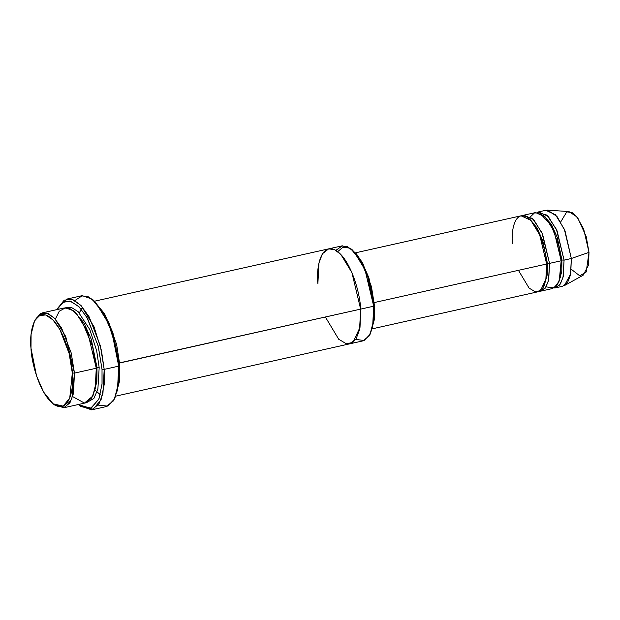 <?xml version="1.0" encoding="UTF-8"?>
<svg xmlns="http://www.w3.org/2000/svg" width="620" height="620" viewBox="0 0 620 620"><rect width="100%" height="100%" fill="white"/><g stroke="black" fill="none" stroke-linecap="round" stroke-linejoin="round"><path stroke-width="0.93" d="M58.164 307.512L66.875 299.072L73.71 300.003L81.096 305.606L93.984 326.709L101.44 350.486L104.191 369.388L102.021 369.288L102.052 383.92L98.998 398.738L91.256 408.146L79.422 405.364L78.368 404.504L90.613 408.379L98.781 399.28L102.029 384.229L102.021 369.288L98.169 345.921L86.924 317.386L78.554 306.272L69.828 301.002L62.349 302.56L57.141 309.558L63.163 302.025L70.719 301.235L79.329 307.055L87.459 318.324L98.293 346.41L102.021 369.288L104.191 369.388L100.355 345.836L89.195 316.928L80.832 305.327L71.966 299.336L64.185 300.15L57.73 308.334M92.868 299.755L104.245 313.309L112.763 332.405L119.451 365.389L112.964 333.017L104.733 314.138L93.612 300.312L92.117 299.15L103.556 313.387L112.034 332.816L118.715 366.141L119.451 365.389L119.296 382.052L114.871 398.164M74.834 300.56L82.352 295.67L92.117 299.15M337.737 251.619L342.705 247.427L349.231 247.977L356.345 253.743L362.878 263.539L371.458 286.719L374.449 305.451L368.908 277.838L361.886 261.741L352.408 249.945L350.904 248.783L360.716 260.981L367.978 277.636L373.705 306.203L374.449 305.451L374.302 319.742L370.473 333.513M335.846 250.348L342.356 245.822L350.904 248.783M34.976 320.199L42.493 312.837L48.36 313.627L54.692 318.432L65.736 336.521L74.477 373.101L72.315 373L69.735 398.118L63.131 406.139L53.041 403.775L43.555 391.979L36.534 375.875L31 348.262C31.101 360.747 39.502 395.25 54.839 405.007C70.083 413.563 74.075 386.477 72.315 373C72.215 360.514 63.806 326.012 48.476 316.254C33.232 307.706 29.241 334.785 31 348.262L31.085 334.506L34.534 321.013L39.169 315.634L45.617 314.96L52.964 319.92L59.892 329.53L69.138 353.485L72.315 373L74.477 373.101L71.192 352.912L61.636 328.135L54.459 318.192L46.857 313.061L40.191 313.751L34.534 321.013M55.343 319.145L59.264 311.24L65.534 307.791L73.447 310.791L81.445 319.99L92.527 346.293L96.27 368.233L74.477 373.101L96.27 368.233L87.521 331.646L76.477 313.557L70.145 308.76L64.286 307.962L42.493 312.837M53.041 403.775L54.537 404.938L64.976 407.387L71.811 399.086L74.477 373.101L73.416 393.654L69.921 402.884L63.721 407.782L85.514 402.907L91.706 398.017L95.209 388.787L96.27 368.233L97.007 367.482L91.272 339.256L83.971 322.935L74.23 311.418L83.971 322.935L91.272 339.256L97.007 367.482L96.27 368.233L96.201 382.246L92.783 396.072L84.444 403.07L72.664 396.599M93.039 395.545L96.867 381.765L97.007 367.482L96.867 381.765L93.039 395.545M86.932 402.442L93.883 398.428L97.883 389.128L99.177 367.583L97.007 367.482L99.177 367.583L97.883 389.128L93.883 398.428L86.932 402.442M560.72 221.937L566.757 211.87L572.136 212.606L577.91 218.201L586.218 236.615L589 252.356L571.338 258.501L564.339 229.237L555.505 214.76L545.747 210.288L538.486 211.908L548.243 216.388L557.078 230.857L564.076 260.129L571.338 258.501L589 252.356L583.683 229.082L576.91 216.899L568.935 211.56L547.553 210.149L557.008 216.481L565.037 230.919L571.338 258.501L570.733 273.707L564.417 285.595L583.164 275.218L588.489 265.19L589 252.356L586.195 272.002L579.785 275.83L571.314 269.328M530.425 216.799L534.44 212.931L539.818 213.001L551.327 225.587L558.636 245.024L561.17 260.78L561.906 260.028L564.076 260.129L563.224 276.567L560.426 283.952L555.466 287.866L553.978 288.013L559.689 284.999L562.991 277.558L564.076 260.129L556.458 229.439L546.948 215.117L537.075 212.412L538.486 211.908M555.466 287.866L562.735 286.246L567.688 282.333L570.485 274.947L571.338 258.501L564.076 260.129L561.906 260.028L561.782 271.459L558.667 282.441L561.782 271.459L561.906 260.028L557.31 237.514L551.467 224.525L543.686 215.458L551.467 224.525L557.31 237.514L561.906 260.028L561.17 260.78L559.209 281.092L554.086 287.959L546.096 286.882M512.453 243.552C510.996 232.392 514.298 209.978 526.915 217.054C539.601 225.138 546.561 253.688 546.646 264.027L547.382 263.275L542.787 240.762L536.943 227.772L529.162 218.705L536.943 227.772L542.787 240.762L547.382 263.275L546.646 264.027L546.15 278.597L540.516 290.61L535.254 291.764L529.1 288.114L518.436 270.328M544.143 285.688L547.259 274.714L547.382 263.275L547.259 274.714L544.143 285.688M539.454 291.26L545.158 288.246L548.468 280.806L549.545 263.376L547.382 263.275L549.545 263.376L561.17 260.78L554.171 231.508L545.337 217.039L535.579 212.559L523.962 215.156L533.712 219.635L542.554 234.104L549.545 263.376L548.7 279.814L545.902 287.2L540.942 291.113L539.454 291.26M79.422 405.364L80.918 406.526L93.101 409.386L101.075 399.699L104.214 384.447L104.191 369.388L102.951 393.367L98.867 404.139L91.636 409.851L106.167 406.604L113.39 400.892L117.475 390.12L118.715 366.141L104.191 369.388L118.715 366.141L115.963 347.239L108.516 323.462L95.62 302.358L88.242 296.755L81.398 295.825L66.875 299.072M119.73 372.062L119.249 362.933L373.705 306.203L364.963 269.623L353.912 251.526L347.588 246.729L341.721 245.938L94.666 301.173M115.894 396.118L362.948 340.876L369.148 335.986L372.643 326.756L373.705 306.203L360.631 309.124L359.569 329.677L356.074 338.908L349.874 343.805L356.074 338.908L359.569 329.677L360.631 309.124C360.53 296.213 351.835 260.516 335.97 250.418C320.199 241.575 316.068 269.591 317.889 283.534L318.951 262.981L322.454 253.751L328.647 248.86L334.513 249.651L340.837 254.448L351.889 272.544L360.631 309.124L119.513 363.033L116.614 344.449L108.384 321.3L116.614 344.449L119.513 363.033M372.504 328.778L538.036 291.764L542.996 287.851L545.794 280.465L546.646 264.027L374.201 302.576L546.646 264.027L539.648 234.755L530.805 220.286L521.056 215.806L355.516 252.821M540.942 291.113L552.567 288.517L557.519 284.603L560.317 277.217L561.17 260.78L549.545 263.376L541.934 232.686L532.417 218.364L522.544 215.659L523.962 215.156M360.631 309.124L360.019 327.344L352.974 342.356L346.402 343.805L338.706 339.241L325.376 317.006M65.767 307.784L71.587 307.551L78.089 311.628L89.815 329.584L96.674 350.742L99.177 367.583L96.674 350.742L89.815 329.584L78.089 311.628L71.587 307.551L65.767 307.784M91.636 409.851L80.166 405.922M63.721 407.782L53.777 404.325M370.047 334.397L374.356 319.215L374.449 305.451L373.705 306.203L373.612 320.439L370.047 334.397L364.118 340.519L355.756 339.396M114.452 399.032L119.35 381.525L119.451 365.389L118.715 366.141L118.606 382.749L114.452 399.032L107.709 406.108L98.208 405.116M100.293 394.762L95.255 390.189M82.507 307.163L79.321 312.844"/></g></svg>
